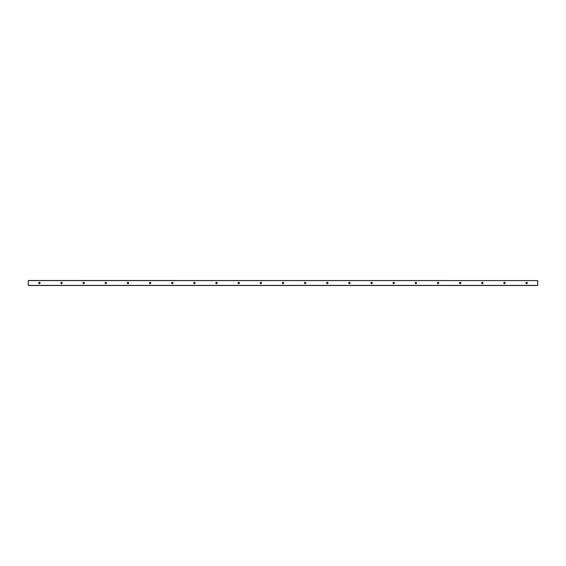 <?xml version="1.0" encoding="UTF-8"?>
<svg xmlns="http://www.w3.org/2000/svg" width="566" height="566" viewBox="0 0 566 566"><rect width="100%" height="100%" fill="white"/><g stroke="black" fill="none" stroke-linecap="round" stroke-linejoin="round"><path stroke-width="0.85" d="M527.321 283A0.693 0.693 0 0 1 526.281 283.601A0.693 0.693 0 0 1 526.281 282.399A0.693 0.693 0 0 1 527.321 283M505.169 283A0.693 0.693 0 0 1 504.129 283.601A0.693 0.693 0 0 1 504.129 282.399A0.693 0.693 0 0 1 505.169 283M483.024 283A0.693 0.693 0 0 1 481.984 283.601A0.693 0.693 0 0 1 481.984 282.399A0.693 0.693 0 0 1 483.024 283M460.873 283A0.693 0.693 0 0 1 459.84 283.601A0.693 0.693 0 0 1 459.84 282.399A0.693 0.693 0 0 1 460.873 283M438.728 283A0.693 0.693 0 0 1 437.688 283.601A0.693 0.693 0 0 1 437.688 282.399A0.693 0.693 0 0 1 438.728 283M416.576 283A0.693 0.693 0 0 1 415.543 283.601A0.693 0.693 0 0 1 415.543 282.399A0.693 0.693 0 0 1 416.576 283M394.431 283A0.693 0.693 0 0 1 393.391 283.601A0.693 0.693 0 0 1 393.391 282.399A0.693 0.693 0 0 1 394.431 283M372.287 283A0.693 0.693 0 0 1 371.246 283.601A0.693 0.693 0 0 1 371.246 282.399A0.693 0.693 0 0 1 372.287 283M350.135 283A0.693 0.693 0 0 1 349.095 283.601A0.693 0.693 0 0 1 349.095 282.399A0.693 0.693 0 0 1 350.135 283M327.99 283A0.693 0.693 0 0 1 326.95 283.601A0.693 0.693 0 0 1 326.95 282.399A0.693 0.693 0 0 1 327.99 283M305.838 283A0.693 0.693 0 0 1 304.805 283.601A0.693 0.693 0 0 1 304.805 282.399A0.693 0.693 0 0 1 305.838 283M283.693 283A0.693 0.693 0 0 1 282.653 283.601A0.693 0.693 0 0 1 282.653 282.399A0.693 0.693 0 0 1 283.693 283M261.542 283A0.693 0.693 0 0 1 260.509 283.601A0.693 0.693 0 0 1 260.509 282.399A0.693 0.693 0 0 1 261.542 283M239.397 283A0.693 0.693 0 0 1 238.357 283.601A0.693 0.693 0 0 1 238.357 282.399A0.693 0.693 0 0 1 239.397 283M217.252 283A0.693 0.693 0 0 1 216.212 283.601A0.693 0.693 0 0 1 216.212 282.399A0.693 0.693 0 0 1 217.252 283M195.1 283A0.693 0.693 0 0 1 194.06 283.601A0.693 0.693 0 0 1 194.06 282.399A0.693 0.693 0 0 1 195.1 283M172.955 283A0.693 0.693 0 0 1 171.915 283.601A0.693 0.693 0 0 1 171.915 282.399A0.693 0.693 0 0 1 172.955 283M150.804 283A0.693 0.693 0 0 1 149.764 283.601A0.693 0.693 0 0 1 149.764 282.399A0.693 0.693 0 0 1 150.804 283M128.659 283A0.693 0.693 0 0 1 127.619 283.601A0.693 0.693 0 0 1 127.619 282.399A0.693 0.693 0 0 1 128.659 283M106.507 283A0.693 0.693 0 0 1 105.474 283.601A0.693 0.693 0 0 1 105.474 282.399A0.693 0.693 0 0 1 106.507 283M84.362 283A0.693 0.693 0 0 1 83.322 283.601A0.693 0.693 0 0 1 83.322 282.399A0.693 0.693 0 0 1 84.362 283M62.21 283A0.693 0.693 0 0 1 61.178 283.601A0.693 0.693 0 0 1 61.178 282.399A0.693 0.693 0 0 1 62.21 283M40.066 283A0.693 0.693 0 0 1 39.026 283.601A0.693 0.693 0 0 1 39.026 282.399A0.693 0.693 0 0 1 40.066 283M537.7 280.595L28.3 280.51L28.3 285.49L537.7 285.49L537.7 280.595L28.3 280.595M28.3 285.406L537.7 285.406"/></g></svg>
